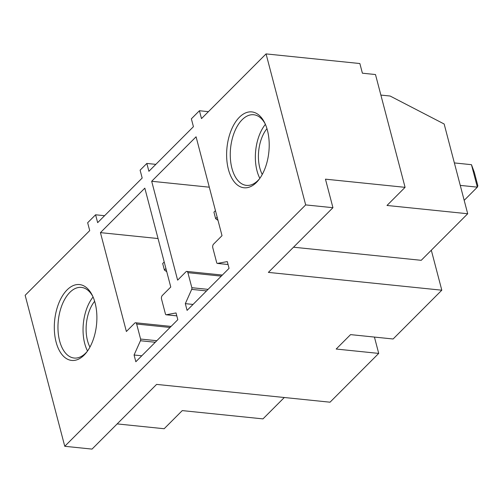 <?xml version="1.0" encoding="UTF-8"?>
<svg xmlns="http://www.w3.org/2000/svg" width="503" height="503" viewBox="0 0 503 503"><rect width="100%" height="100%" fill="white"/><g stroke="black" fill="none" stroke-linecap="round" stroke-linejoin="round"><path stroke-width="0.75" d="M196.076 136.797L222.018 235.662L213.542 244.156A2.628 1.452 -84.1 0 0 212.788 247.753L216.692 262.654A1.578 0.874 -84.1 0 0 217.34 263.415A1.578 0.874 -84.1 0 0 217.485 263.409L227.287 261.591L229.06 268.338L187.091 310.389L185.318 303.649L191.693 289.382A1.578 0.874 -84.1 0 0 191.838 287.697L187.902 272.683A2.628 1.452 -84.1 0 0 186.827 271.419A2.628 1.452 -84.1 0 0 185.965 271.783L177.628 280.146L151.686 181.275L196.076 136.797M151.686 181.275L209.298 187.191M185.318 303.649L193.026 304.434M266.062 53.903L201.496 118.601L199.433 110.735L191.36 118.821L193.429 126.687L148.901 171.303L146.838 163.437L140.111 170.177L142.179 178.043L97.651 222.653L95.589 214.787L87.654 222.741L89.716 230.607L25.15 295.299L64.761 446.293L305.673 204.903L266.062 53.903L359.865 63.535L362.399 73.199L375.49 74.538L405.078 187.336L325.46 179.162L332.942 207.701L305.673 204.903M264.767 169.065A38.134 21.044 -84.1 0 0 264.691 122.833A38.134 21.044 -84.1 0 0 231.059 130.617A38.134 21.044 -84.1 0 0 231.99 178.471A38.134 21.044 -84.1 0 0 258.85 179.697A38.134 21.044 -84.1 0 0 264.767 169.065M140.444 340.738A1.578 0.874 -84.1 0 0 140.589 339.047L136.653 324.039A2.628 1.452 -84.1 0 0 135.577 322.769A2.628 1.452 -84.1 0 0 134.716 323.14L126.379 331.496L100.437 232.631L144.826 188.153L170.769 287.018L162.293 295.506A2.628 1.452 -84.1 0 0 161.538 299.103L165.443 314.01A1.578 0.874 -84.1 0 0 166.091 314.771A1.578 0.874 -84.1 0 0 166.235 314.765L176.037 312.948L177.811 319.688L135.841 361.739L134.068 354.999L140.444 340.738L155.282 342.26M73.752 360.462A38.134 21.044 -84.1 0 0 86.541 352.351A38.134 21.044 -84.1 0 0 92.376 295.487A38.134 21.044 -84.1 0 0 77.449 284.535A38.134 21.044 -84.1 0 0 54.387 324.026A38.134 21.044 -84.1 0 0 73.752 360.462M146.838 163.437L155.829 164.362M95.589 214.787L104.58 215.712M431.31 250.211L441.804 290.2L393.107 338.991L350.572 334.621L336.18 349.044L378.715 353.408L330.025 402.199L156.596 384.399L92.03 449.097L64.761 446.293M284.308 397.508L262.975 418.886L182.262 410.605L164.167 428.732L117.168 423.91M441.804 290.2L268.376 272.393L332.942 207.701M199.433 110.735L208.424 111.66M405.078 187.336L386.989 205.463L467.702 213.75L421.225 260.315L293.513 247.206M265.2 123.914A35.499 19.592 -84.1 0 0 253.719 114.747A35.499 19.592 -84.1 0 0 234.404 132.17A35.499 19.592 -84.1 0 0 246.47 185.381A35.499 19.592 -84.1 0 0 259.567 178.741M100.437 232.631L158.049 238.541M134.068 354.999L141.777 355.791M87.258 351.396A35.499 19.592 95.9 0 1 76.06 358.067A35.499 19.592 95.9 0 1 74.161 358.035A35.499 19.592 95.9 0 1 58.141 322.436A35.499 19.592 95.9 0 1 79.505 287.376A35.499 19.592 95.9 0 1 81.411 287.408A35.499 19.592 95.9 0 1 92.885 296.569M378.715 353.408L374.427 337.073M467.702 213.75L444.155 124.002L390.121 96.029L380.878 95.08M265.389 124.348A35.499 19.592 -84.1 0 0 259.491 134.741A35.499 19.592 -84.1 0 0 259.844 178.351M87.535 351.006A35.499 19.592 95.9 0 1 93.08 297.003M266.955 128.655A30.017 16.568 -84.1 0 0 261.912 137.508A30.017 16.568 -84.1 0 0 262.252 174.453M94.646 301.31A30.017 16.568 -84.1 0 0 89.943 347.114M217.158 217.158L215.642 218.686L217.994 220.345M215.642 218.686L213.932 212.165L215.454 210.644M165.908 268.514L164.393 270.036L166.744 271.695M164.393 270.036L162.683 263.522L164.204 261.994M454.366 162.922L471.462 164.682L477.353 187.147L460.264 185.393M464.187 200.345L477.353 187.147L477.85 185.796L474.31 172.315L471.462 164.682M221.295 276.116L187.902 272.683M191.838 287.697L208.072 289.363M206.532 290.91L191.693 289.382M217.485 263.409L228.048 264.496M156.823 340.713L140.589 339.047M136.653 324.039L170.045 327.466M176.798 315.846L166.235 314.765M222.345 275.066L186.827 271.419M228.054 264.515L217.34 263.415M171.095 326.416L135.577 322.769M176.804 315.871L166.091 314.771"/></g></svg>
